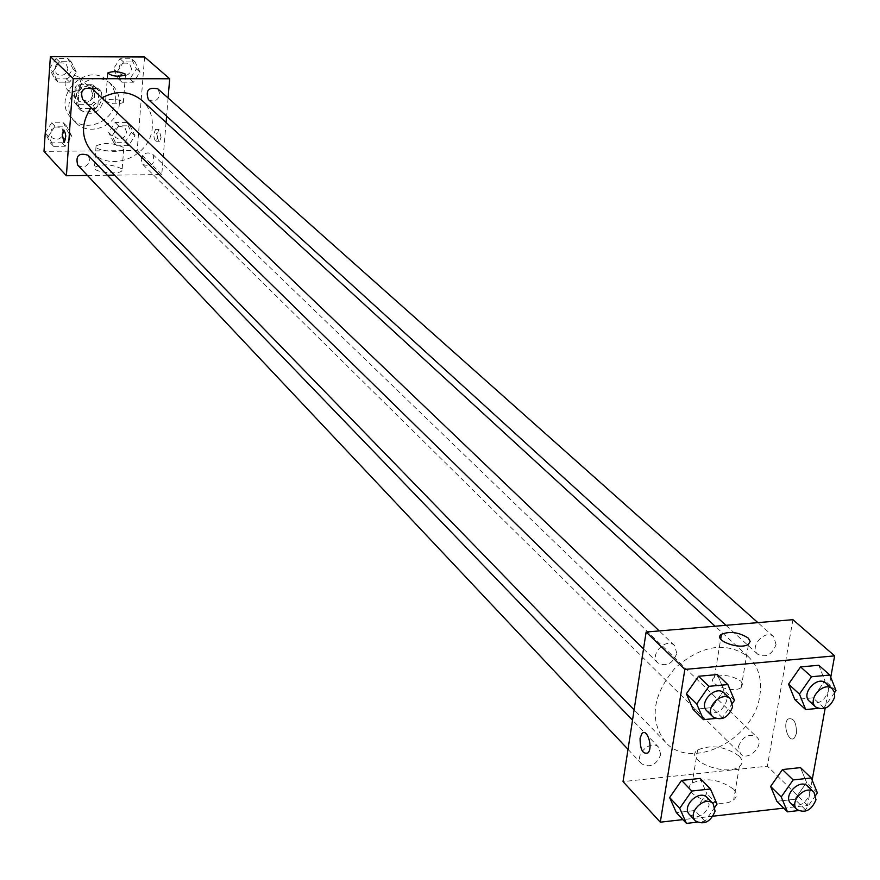 <?xml version="1.0" encoding="UTF-8"?>
<svg xmlns="http://www.w3.org/2000/svg" width="880" height="880" viewBox="0 0 880 880"><rect width="100%" height="100%" fill="white"/><g stroke="black" fill="none" stroke-linecap="round" stroke-linejoin="round"><path stroke-width="0.66" stroke-dasharray="4.4 3.3" d="M81.389 83.633L79.079 77.484L77.671 76.428L74.261 75.405L70.631 76.01L66.341 79.585L65.065 83.083L65.384 86.68L67.232 89.683C74.107 93.533 78.826 91.509 81.389 83.633M92.873 94.688L90.552 88.473L89.122 87.406L85.679 86.383L82.016 86.988L78.848 89.111L76.362 94.16L76.681 97.801L78.551 100.826C85.492 104.72 90.266 102.674 92.873 94.688M91.289 104.654L76.461 104.687L74.118 102.168L75.174 87.241L77.88 84.7L92.741 84.7L95.073 87.23L93.984 102.124L91.289 104.654L95.172 108.449L80.289 108.493L76.461 104.687M77.88 84.7L81.73 88.418L96.646 88.418L92.741 84.7M95.073 87.23L98.978 90.959L97.878 105.908L93.984 102.124M98.978 90.959L96.646 88.418M81.73 88.418L79.002 90.97L75.174 87.241M80.289 108.493L77.935 105.963L79.002 90.97M95.172 108.449L97.878 105.908M89.441 85.063L97.988 88.407C110.528 99.429 90.079 120.483 78.694 108.262C72.292 96.503 75.878 88.77 89.441 85.063M91.388 86.933C77.803 90.651 74.206 98.395 80.619 110.176C91.795 116.468 99.495 113.19 103.719 100.32L102.949 94.809L100.507 90.838L91.388 86.933M77.935 105.963L74.118 102.168M115.313 100.298C115.742 92.719 113.344 86.383 108.108 81.279C86.801 59.598 49.577 97.9 71.863 118.58C85.459 133.727 114.653 121.363 115.313 100.298M119.328 104.093C119.768 96.481 117.359 90.112 112.112 84.997C90.728 63.25 53.339 101.717 75.691 122.474C89.342 137.676 118.657 125.235 119.328 104.093M52.811 71.929L59.4 61.699L71.148 61.743L76.285 71.973L69.718 82.159L57.992 82.148L52.811 71.929L59.4 61.699L71.148 61.743L76.285 71.973L69.718 82.159L57.992 82.148L52.811 71.929L49.566 68.739M48.444 136.334L54.967 126.225L66.638 126.159L71.742 136.169L65.23 146.245L53.592 146.344L48.444 136.334L54.967 126.225L66.638 126.159L71.742 136.169L65.23 146.245L53.592 146.344L48.444 136.334L45.243 132.935M144.595 56.991L137.17 150.513L44 151.371M116.963 72.05L123.519 61.919L135.069 61.963L140.03 72.105L133.485 82.192L121.968 82.181L116.963 72.05L123.519 61.919L135.069 61.963L140.03 72.105L133.485 82.192L121.968 82.181L116.963 72.05L113.443 68.838L119.977 58.751L131.472 58.795L136.422 68.904L129.91 78.958L118.437 78.936L113.443 68.838M112.112 135.894L118.613 125.862L130.075 125.807L135.003 135.729L128.524 145.706L117.084 145.805L112.112 135.894L118.613 125.862L130.075 125.807L135.003 135.729L128.524 145.706L117.084 145.805L112.112 135.894L108.636 132.451L115.115 122.474L126.533 122.408L131.45 132.308L124.993 142.252L113.597 142.34L108.636 132.451M92.257 152.229C110.847 173.206 151.239 156.09 152.295 127.028C152.944 116.501 149.622 107.723 142.329 100.716M101.882 97.9L91.036 107.712M166.067 122.496L161.766 174.537L114.521 175.142M107.36 175.23L87.483 175.483M168.102 97.966L166.595 116.16M77.715 165.11C83.501 168.531 87.538 166.881 89.826 160.149L88.11 155.254M82.665 99.506C88.473 102.74 92.477 101.024 94.644 94.347L92.708 89.133M148.379 99.572C154.033 102.52 157.905 100.749 159.984 94.27L157.927 88.913M141.141 159.61C143.297 153.087 147.191 151.371 152.834 154.429C155.507 163.647 152.207 167.035 142.923 164.582L141.141 159.61M161.766 174.537L137.17 150.513M121.572 168.685C111.353 164.087 102.322 163.636 94.49 167.343C91.553 172.15 120.439 175.351 122.056 170.39L121.572 168.685M161.073 137.324L158.939 129.404C156.64 134.321 156.816 138.424 159.456 141.713L161.073 137.324M157.674 137.346L155.551 129.426C153.263 134.343 153.439 138.457 156.079 141.746L157.674 137.346M63.844 129.965C66.099 133.727 66.209 137.896 64.196 142.472L64.009 142.505M123.233 147.301C112.97 142.78 103.917 142.318 96.074 145.915C93.137 150.601 122.1 153.802 123.717 148.973L123.233 147.301M123.013 101.585L123.332 102.597C115.984 104.808 110.077 104.159 105.633 100.639C110.649 98.505 116.446 98.824 123.013 101.585M759.836 695.596C762.289 679.503 758.505 666.578 748.462 656.81C726.121 641.069 701.591 644.897 674.861 668.283C652.245 695.673 649.121 720.313 665.489 742.192C691.031 771.386 754.16 739.816 759.836 695.596M738.474 746.537C742.632 736.373 748.737 733.227 756.8 737.077C765.402 744.612 748.231 762.234 740.476 753.808L738.474 746.537M676.841 653.356L674.564 645.59C666.303 636.856 648.824 654.907 657.822 662.882C666.292 667.084 672.628 663.905 676.841 653.356M776.061 644.633L773.707 636.724C765.402 628.54 748.77 646.877 757.768 654.269C765.908 658.02 772.002 654.808 776.061 644.633M660.737 754.567L658.779 747.373C651.101 738.562 633.226 755.733 641.652 763.829C650.023 768.196 656.381 765.116 660.737 754.567M792.913 619.674L767.382 766.183L623.029 781.605M700.172 778.415L706.75 793.485L694.87 810.524L676.346 812.603L694.87 810.524L706.75 793.485L700.172 778.415M818.785 665.258L824.923 680.724L812.955 697.829L794.805 699.578L812.955 697.829L824.923 680.724L818.785 665.258M812.152 780.109L807.565 805.431L783.739 808.148M713.119 816.178L682.891 819.61M830.753 677.27L825.143 708.268M717.332 674.564L723.943 690.239L711.865 707.608L693.132 709.423L711.865 707.608L723.943 690.239L717.332 674.564M800.47 767.613L806.586 782.496L794.805 799.282L776.853 801.295L794.805 799.282L806.586 782.496L800.47 767.613M807.565 805.431L767.382 766.183M733.381 789.041C719.312 779.218 705.584 777.227 692.197 783.068C677.644 793.21 720.709 810.799 733.678 799.821C737.33 796.774 737.231 793.177 733.381 789.041M796.477 733.392C796.488 722.172 793.65 717.398 787.985 719.059C782.144 724.339 788.997 744.106 794.53 737.825L796.477 733.392C796.477 722.172 793.639 717.398 787.974 719.059C782.133 724.35 788.997 744.106 794.519 737.825L796.477 733.392M739.013 755.964C724.834 746.284 711.04 744.293 697.62 749.991C683.045 759.902 726.374 777.249 739.354 766.524C743.006 763.543 742.896 760.023 739.013 755.964M740.916 681.208L742.852 684.64L741.202 687.555C733.04 694.045 705.067 683.419 714.362 677.424C722.953 674.036 731.808 675.29 740.916 681.208M815.771 795.179L805.508 809.787L798.358 810.601M790.889 803.517C799.095 807.466 805.398 804.21 809.776 793.749L807.752 786.225M817.377 792.902L806.586 782.496M805.508 809.787L794.805 799.282M714.967 807.092L705.056 821.271L697.059 822.184M689.546 814.671C698.082 819.082 704.638 815.859 709.181 805.002L707.234 797.654M717.035 804.122L706.75 793.485M705.056 821.271L694.87 810.524M834.581 692.604L823.944 707.784L817.828 708.389M809.49 701.349C817.784 705.122 824.065 701.778 828.311 691.306L828.135 686.719L825.968 683.21M836 690.569L824.923 680.724M823.944 707.784L812.955 697.829M732.578 703.065L722.326 717.794L715.385 718.476M706.959 711.018C715.605 715.253 722.139 711.942 726.55 701.074L724.284 693.132M734.492 700.315L723.943 690.239M722.326 717.794L711.865 707.608M126.643 132.341L124.839 127.424C115.852 125.059 112.64 128.348 115.225 137.28C120.736 140.338 124.542 138.688 126.643 132.341M118.613 125.862L115.115 122.474M130.075 125.807L126.533 122.408M135.003 135.729L131.45 132.308M128.524 145.706L124.993 142.252M117.084 145.805L113.597 142.34M126.621 132.319L124.828 127.413C115.83 125.048 112.629 128.326 115.214 137.258C120.725 140.327 124.52 138.677 126.621 132.319M45.254 132.77L51.689 122.804L63.316 122.738L68.409 132.715L61.919 142.747L50.325 142.846L45.243 132.979M63.514 132.748L61.831 127.985C52.789 125.213 49.423 128.403 51.744 137.544C57.387 140.899 61.314 139.293 63.514 132.748M54.967 126.225L51.689 122.804M66.638 126.159L63.316 122.738M71.742 136.169L68.409 132.715M65.23 146.245L61.919 142.747M53.592 146.344L50.325 142.846M63.492 132.737L61.809 127.974C52.778 125.202 49.412 128.381 51.733 137.533C57.376 140.877 61.303 139.282 63.492 132.737M131.582 68.893L129.547 63.668C120.351 61.622 117.271 65.076 120.296 74.008C125.818 76.901 129.58 75.185 131.582 68.893M123.519 61.919L119.977 58.751M135.069 61.963L131.472 58.795M140.03 72.105L136.422 68.904M133.485 82.192L129.91 78.958M121.968 82.181L118.437 78.936M131.56 68.871L129.536 63.657C120.34 61.611 117.249 65.054 120.274 73.997C125.796 76.879 129.558 75.174 131.56 68.871M49.577 68.574L56.067 58.498L67.782 58.542L72.908 68.739L66.363 78.892L54.681 78.87L49.566 68.794M67.98 68.728L66.066 63.646C56.804 61.182 53.559 64.537 56.331 73.711C61.996 76.879 65.879 75.218 67.98 68.728M59.4 61.699L56.067 58.498M71.148 61.743L67.782 58.542M76.285 71.973L72.908 68.739M69.718 82.159L66.363 78.892M57.992 82.148L54.681 78.87M67.958 68.717L66.044 63.635C56.793 61.171 53.548 64.526 56.309 73.7C61.985 76.868 65.868 75.207 67.958 68.717M67.232 89.683L78.551 100.826M79.079 77.484L90.552 88.473M99.957 90.277L97.988 88.407M80.619 110.176L78.694 108.262M79.332 107.646L75.504 103.851M97.383 89.056L93.478 85.349M112.112 84.997L108.108 81.279M75.691 122.474L71.863 118.58M156.079 141.746L159.456 141.713M155.551 129.426L158.939 129.404M96.074 145.915L94.49 167.343M123.717 148.973L122.056 170.39M123.332 102.597L125.455 74.943M105.633 100.639L107.657 73.469M748.462 656.81L715.121 626.219M665.489 742.192L634.106 709.874M142.923 164.582L740.476 753.808M152.834 154.429L756.8 737.077M674.564 645.59L659.23 630.927M657.822 662.882L643.522 648.879M773.707 636.724L757.867 622.622M757.768 654.269L725.956 625.317M658.779 747.373L632.522 720.137M641.652 763.829L628.012 749.342M697.62 749.991L692.197 783.068M739.354 766.524L733.678 799.821M741.202 687.555L748.517 644.204M714.362 677.424L720.687 639.078"/><path stroke-width="1.32" d="M87.483 175.483L66.396 175.747L44 151.371L50.38 56.595L144.595 56.991L169.686 78.771L168.102 97.966M66.396 175.747L73.238 78.672L50.38 56.595M73.238 78.672L169.686 78.771M125.136 73.975L125.455 74.943C118.096 77.066 112.178 76.406 107.701 72.985C112.728 70.95 118.547 71.269 125.136 73.975M715.121 626.219L142.329 100.716C130.229 90.904 116.743 89.969 101.882 97.9M91.036 107.712C80.619 123.794 81.026 138.633 92.257 152.229L634.106 709.874M114.521 175.142L107.36 175.23M166.595 116.16L166.067 122.496M632.522 720.137L88.11 155.254C78.837 152.449 75.372 155.727 77.715 165.11L628.012 749.342M659.23 630.927L92.708 89.133C83.204 86.625 79.849 90.09 82.665 99.506L643.522 648.879M757.867 622.622L157.927 88.913C148.489 86.845 145.31 90.398 148.379 99.572L725.956 625.317M64.009 142.505L62.216 134.453L63.657 129.998C66.066 133.331 66.242 137.489 64.185 142.472L62.216 134.453L63.844 129.965M682.891 819.61L660.308 822.184L623.029 781.605L646.129 632.027L792.913 619.674L834.625 655.875L830.753 677.27M660.308 822.184L684.838 669.427L646.129 632.027M684.838 669.427L834.625 655.875M748.198 638.044L750.167 641.377L748.517 644.204C740.344 650.485 712.173 640.057 721.479 634.271C730.092 631.004 739.002 632.258 748.198 638.044M697.059 822.184L686.444 823.405L676.346 812.603L669.636 797.566L681.582 780.406L700.172 778.415L681.582 780.406L669.636 797.566L679.723 808.302L691.757 791.032L710.446 788.986L717.035 804.122L714.967 807.092M817.828 708.389L805.695 709.577L794.805 699.578L788.546 684.156L800.569 666.93L818.785 665.258L800.569 666.93L788.546 684.156L799.436 694.078L811.547 676.742L829.862 675.026L836 690.569L834.581 692.604M783.739 808.148L713.119 816.178M825.143 708.268L812.152 780.109M715.385 718.476L703.483 719.653L693.132 709.423L686.389 693.781L698.511 676.28L717.332 674.564L698.511 676.28L686.389 693.781L696.729 703.934L708.961 686.323L727.87 684.563L734.492 700.315L732.578 703.065M798.358 810.601L787.468 811.844L776.853 801.295L770.616 786.456L782.452 769.56L800.47 767.613L782.452 769.56L770.616 786.456L781.231 796.939L793.155 779.933L811.261 777.953L817.377 792.902L815.771 795.179M640.079 738.21L641.905 733.634C646.932 727.353 653.356 747.45 648.021 752.884C642.763 754.578 640.112 749.683 640.079 738.21L641.905 733.634C646.943 727.353 653.367 747.45 648.032 752.884C642.774 754.578 640.123 749.683 640.09 738.21M787.468 811.844L781.231 796.939M813.967 792.22L807.752 786.225C799.887 777.81 782.276 795.872 790.889 803.517L797.038 809.589C805.266 813.538 811.591 810.26 815.991 799.766L813.967 792.22C806.091 783.794 788.414 801.922 797.038 809.589M793.155 779.933L782.452 769.56M811.261 777.953L800.47 767.613M776.853 801.295L770.616 786.456M686.444 823.405L679.723 808.302M713.152 803.792L707.234 797.654C699.435 788.689 680.966 806.454 689.546 814.671L695.398 820.886C703.956 825.286 710.523 822.052 715.099 811.162L713.152 803.792C705.342 794.805 686.796 812.647 695.398 820.886M691.757 791.032L681.582 780.406M710.446 788.986L700.172 778.415M676.346 812.603L669.636 797.566M805.695 709.577L799.436 694.078M832.348 688.886L825.968 683.21C817.531 674.894 800.327 693.836 809.49 701.349L815.804 707.091C824.12 710.875 830.412 707.509 834.691 697.004L834.526 692.406L832.348 688.886C823.9 680.559 806.619 699.567 815.804 707.091M811.547 676.742L800.569 666.93M829.862 675.026L818.785 665.258M794.805 699.578L788.546 684.156M703.483 719.653L696.729 703.934M730.356 698.94L724.284 693.132C715.88 684.244 697.796 702.911 706.959 711.018L712.965 716.892C721.633 721.138 728.189 717.805 732.622 706.904L730.356 698.94C721.93 690.03 703.78 708.774 712.965 716.892M708.961 686.323L698.511 676.28M727.87 684.563L717.332 674.564M693.132 709.423L686.389 693.781M720.687 639.078L721.479 634.271"/></g></svg>
